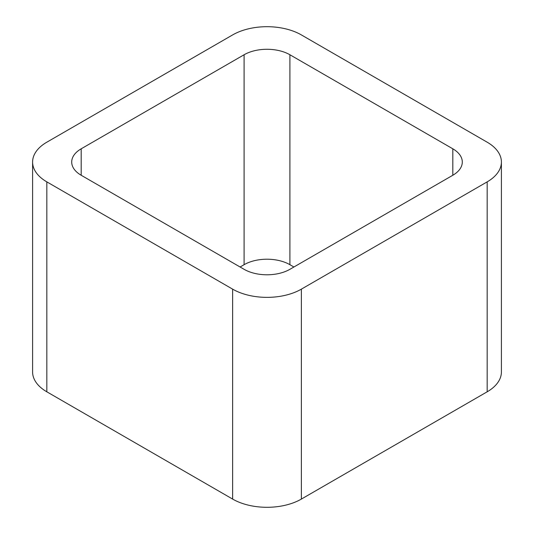 <?xml version="1.0" encoding="UTF-8"?>
<svg xmlns="http://www.w3.org/2000/svg" width="534" height="534" viewBox="0 0 534 534"><rect width="100%" height="100%" fill="white"/><g stroke="black" fill="none" stroke-linecap="round" stroke-linejoin="round"><path stroke-width="0.8" d="M46.832 391.809L232.637 499.083A48.594 28.055 0 0 0 301.363 499.083L487.168 391.809L487.168 181.874L301.363 289.148A48.594 28.055 0 0 1 232.637 289.148L46.832 181.874A48.594 28.055 0 0 1 32.594 162.029L32.594 371.971A48.594 28.055 0 0 0 46.832 391.809L46.832 181.874M487.168 181.874A48.594 28.055 0 0 0 501.406 162.029A48.594 28.055 0 0 0 487.168 142.191L301.363 34.917A48.594 28.055 0 0 0 232.637 34.917L46.832 142.191A48.594 28.055 0 0 0 32.594 162.029M487.168 391.809A48.594 28.055 0 0 0 501.406 371.971L501.406 162.029M293.907 267L289.909 264.69L289.909 54.755L452.812 148.806A32.394 18.703 0 0 1 462.297 162.029A32.394 18.703 0 0 1 452.812 175.259L289.909 269.31A32.394 18.703 0 0 1 244.091 269.31L81.188 175.259L81.188 148.806A32.394 18.703 0 0 0 71.703 162.029A32.394 18.703 0 0 0 81.188 175.259M81.188 148.806L244.091 54.755A32.394 18.703 0 0 1 289.909 54.755M240.093 267L244.091 264.69L244.091 54.755M289.909 264.69A32.394 18.703 0 0 0 244.091 264.69M301.363 499.083L301.363 289.148M232.637 499.083L232.637 289.148M452.812 175.259L452.812 148.806"/></g></svg>
